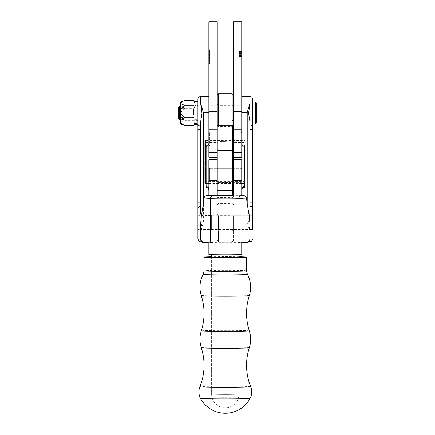 <?xml version="1.0" encoding="UTF-8"?>
<svg xmlns="http://www.w3.org/2000/svg" width="435" height="435" viewBox="0 0 435 435"><rect width="100%" height="100%" fill="white"/><g stroke="black" fill="none" stroke-linecap="round" stroke-linejoin="round"><path stroke-width="0.33" stroke-dasharray="2.17 1.63" d="M233.524 35.447L233.524 27.911L233.524 35.447M241.74 35.447L241.74 27.911L241.74 35.447M233.524 76.533L233.524 84.069L233.524 76.533M241.74 76.533L241.74 84.069L241.74 76.533M233.524 112.964L233.524 119.815L233.524 112.964M241.74 112.964L241.74 119.815L241.74 112.964M233.524 138.988L233.524 145.839L233.524 138.988M241.74 138.988L241.74 145.839L241.74 138.988M239.005 55.658L239.005 52.635L239.005 57.039L241.74 57.039L241.74 51.069L241.74 57.039L241.74 51.069L241.74 57.039L241.74 51.069L241.74 57.039L239.005 57.039L241.74 56.8L241.74 51.308L241.74 56.8L241.74 51.308L241.74 56.8L239.005 56.8L241.74 57.039L239.005 57.039L239.005 55.658L241.74 55.658M241.74 157.339L241.74 29.966L233.524 29.966L233.524 21.75L241.74 21.75L241.74 29.966L233.524 29.966L233.524 152.685M241.74 56.719L241.74 51.145L241.74 56.958L241.74 54.293L241.74 56.958L239.005 56.719L241.74 56.719L239.005 56.958L241.74 56.958L241.74 51.145L241.74 56.952L239.005 56.958L241.74 56.719L239.005 56.719L241.74 56.447L239.005 56.447L239.005 51.656L241.74 51.656L239.005 51.651L241.74 51.145L239.005 51.145L241.74 51.145L239.005 51.145L241.74 51.39L239.005 51.39L239.005 54.054L241.74 54.054L239.005 54.054L239.005 51.651L241.74 51.651L239.005 51.656L241.74 51.39L239.005 51.145L241.74 51.145L239.005 51.145L241.74 51.39L239.005 51.39L239.005 56.719L241.74 56.719L239.005 56.958L241.74 56.958L239.005 56.958L241.74 56.719L239.005 56.724L239.005 56.447L241.74 56.447L239.005 56.447L239.005 54.293L241.74 54.293L239.005 54.293L239.005 56.719L239.005 52.532L241.74 52.532M239.005 52.771L239.005 51.308L239.005 52.64L241.74 52.64L239.005 52.635L239.005 51.069L241.74 51.069L239.005 51.069L241.74 51.308L241.74 54.07L241.74 51.308L239.005 51.069L239.005 52.771L241.74 52.771M239.005 52.532L239.005 56.8L239.005 55.104L239.005 55.604L241.74 55.604L239.005 55.588L241.74 55.604L239.005 55.609L239.005 57.039L239.005 54.07L241.74 54.07L239.005 54.07L239.005 51.069L241.74 51.069L239.005 51.069L239.005 51.613L241.74 51.613M239.005 55.675L241.74 55.675M239.005 54.413L241.74 54.413M239.005 52.842L241.74 52.842M239.005 54.054L241.74 54.293L239.005 54.054M239.005 51.613L239.005 56.958L241.74 56.958L239.005 56.724M239.005 51.542L241.74 51.542M239.005 56.474L241.74 56.474L239.005 56.474M239.005 55.506L241.74 55.506M239.005 54.011L239.005 51.145L239.005 55.539L241.74 55.539L239.005 55.539L239.005 56.8L239.005 54.07L239.005 57.039L239.005 54.011L241.74 54.011M239.005 51.308L239.005 54.07L239.005 51.308L241.74 51.308L239.005 51.308L239.005 54.07L241.74 54.07L239.005 54.07L241.74 54.07L239.005 54.07L239.005 51.069L241.74 51.069L239.005 51.069L239.005 57.039L241.74 57.039L239.005 57.039L239.005 51.308L239.005 56.8L241.74 56.8L239.005 56.8L239.005 54.07L241.74 54.07L239.005 54.07L241.74 54.07L239.005 54.07L239.005 51.069L239.005 57.039L239.005 51.308L241.74 51.308M239.005 53.5L241.74 53.5M239.005 56.033L241.74 56.033M239.005 55.435L241.74 55.435M239.005 55.104L241.74 55.104M239.005 51.629L241.74 51.629L239.005 51.629M239.005 52.602L241.74 52.602L239.005 52.602M239.005 51.765L239.005 57.121L239.005 51.145L241.74 51.145L239.005 51.145L241.74 51.145L239.005 51.145L241.74 51.145L239.005 51.145L241.74 51.39L239.005 51.39L239.005 51.765L241.74 51.765M239.005 51.569L241.74 51.569M239.005 56.8L241.74 56.8L239.005 56.8L239.005 54.07L239.005 56.8M239.005 54.07L241.74 54.07L239.005 54.07M239.005 51.798L241.74 51.798M239.005 53.326L241.74 53.326L239.005 53.326M239.005 52.015L241.74 52.015M239.005 56.952L241.74 56.952M239.005 57.121L241.74 57.121M239.005 51.7L241.74 51.7M239.005 51.39L241.74 51.39L239.005 51.39M239.005 53.57L239.005 56.376L239.005 53.57L241.74 53.57L241.74 56.376L241.74 53.57L239.005 53.57M239.005 56.376L241.74 56.376L239.005 56.392M209.692 59.524L209.692 63.428L209.692 59.524M208.871 59.524L208.871 63.428L208.871 59.524M208.871 35.447L208.871 27.911L208.871 35.447M217.087 35.447L217.087 27.911L217.087 35.447M208.871 76.533L208.871 84.069L208.871 76.533M217.087 76.533L217.087 84.069L217.087 76.533M208.871 112.964L208.871 119.815L208.871 112.964M217.087 112.964L217.087 119.815L217.087 112.964M208.871 138.988L208.871 145.839L208.871 138.988M217.087 138.988L217.087 145.839L217.087 138.988M208.871 52.499L208.871 60.971L208.871 49.862L208.871 60.971L208.871 52.499L209.692 52.499L209.692 60.666L209.692 50.319L208.871 50.319L208.871 49.862L208.871 61.123L208.871 49.862L208.871 60.666L208.871 50.319L208.871 60.666L208.871 50.319L209.692 50.319L209.692 49.862L208.871 49.862L208.871 55.522L208.871 49.862L209.692 49.862L209.692 55.522L208.871 55.522L208.871 61.123L208.871 55.522L209.692 55.522L209.692 49.862L209.692 50.319L208.871 50.319L209.692 50.319L209.692 52.82L208.871 52.82M209.692 51.172L209.692 61.275L209.692 50.471L209.692 60.008L208.871 60.008L208.871 50.014L208.871 60.971L208.871 50.014L208.871 60.971L208.871 55.946L208.871 60.971L208.871 60.008L209.692 60.008L209.692 50.977L208.871 50.977L209.692 50.966L209.692 50.471L208.871 50.471L208.871 50.014L208.871 61.275L208.871 50.014L208.871 54.119L208.871 50.471L209.692 50.471L209.692 50.014L208.871 50.014L209.692 50.014L209.692 50.471L208.871 50.471L209.692 50.471L209.692 55.49L208.871 55.49L209.692 55.49L209.692 50.966L208.871 50.966L209.692 50.977L209.692 50.471L208.871 50.471L209.692 50.471L209.692 50.014L208.871 50.014L209.692 50.014L209.692 50.471L208.871 50.471L209.692 50.471L209.692 60.514L208.871 60.514L209.692 60.514L209.692 60.971L208.871 60.971L209.692 60.971L209.692 60.514L208.871 60.514L209.692 60.514L209.692 60.008L208.871 60.008L209.692 60.008L209.692 55.946L208.871 55.946L209.692 55.946L209.692 60.514L208.871 60.514L209.692 60.514L209.692 60.971L208.871 60.971L209.692 60.971L209.692 60.514L208.871 60.514L209.692 60.514L209.692 50.977L208.871 50.977L209.692 50.966L209.692 50.471L208.871 50.471L209.692 50.471L209.692 50.014L208.871 50.014L209.692 50.014L209.692 50.471L208.871 50.471L209.692 50.471L209.692 51.172L208.871 51.172M217.087 152.685L217.087 21.75L208.871 21.75L208.871 157.339M209.692 51.276L208.871 51.276M209.692 54.119L208.871 54.119L209.692 54.119M209.692 51.618L208.871 51.618M209.692 52.82L209.692 61.123L209.692 49.862L209.692 60.971L208.871 60.982L209.692 60.971L208.871 60.971L209.692 60.971L209.692 60.514L208.871 60.514L209.692 60.514L209.692 60.971L208.871 60.971L209.692 60.971L209.692 60.514L208.871 60.514L209.692 60.514L209.692 60.008L209.692 60.514L208.871 60.514L209.692 60.514L209.692 60.971L208.871 60.971L209.692 60.971L209.692 60.514L208.871 60.514L209.692 60.514L209.692 55.946L208.871 55.946L209.692 55.946L209.692 60.514L208.871 60.514L209.692 60.514L209.692 60.971L208.871 60.971M209.692 61.275L208.871 61.275M209.692 51.058L208.871 51.058M209.692 50.471L208.871 50.471L209.692 50.471L209.692 50.014L208.871 50.014L209.692 50.014L209.692 50.471L208.871 50.471L209.692 50.471L208.871 50.471L209.692 50.471L209.692 50.014L208.871 50.014L209.692 50.014L209.692 50.471L208.871 50.471L209.692 50.471L208.871 50.471L209.692 50.471L209.692 50.014L208.871 50.014L209.692 50.014L209.692 50.471L208.871 50.471L209.692 50.471L209.692 55.49L208.871 55.49L209.692 55.49L209.692 50.966L208.871 50.966L209.692 50.977L209.692 50.471M209.692 54.576L209.692 59.899L209.692 54.576L208.871 54.576L208.871 59.899L208.871 54.576L209.692 54.576M209.692 59.899L208.871 59.899M209.692 59.845L208.871 59.845M209.692 61.123L208.871 61.123L209.692 61.123L209.692 60.666L208.871 60.666L209.692 60.666L209.692 61.123L208.871 61.123L209.692 61.123L209.692 55.522L208.871 55.522L209.692 55.522L209.692 49.862L208.871 49.862L209.692 49.862L209.692 61.123M209.692 58.382L209.692 50.319L209.692 55.555L208.871 55.555L209.692 55.555L209.692 60.666L208.871 60.666L209.692 60.666L209.692 58.497L208.871 58.507L209.692 58.382L208.871 58.382M209.692 55.267L208.871 55.267M209.692 58.415L208.871 58.415M209.692 56.072L208.871 56.072M209.692 52.776L208.871 52.776M209.692 53.075L208.871 53.075M209.692 53.206L208.871 53.206M209.692 55.555L208.871 55.555L209.692 55.555M209.692 50.319L208.871 50.319M209.692 52.559L208.871 52.559M209.692 52.602L209.692 60.514L209.692 60.003L208.871 59.997L209.692 60.003L209.692 52.602L208.871 52.602M209.692 60.971L209.692 60.514L208.871 60.514L209.692 60.514L208.871 60.514L209.692 60.514L208.871 60.514L209.692 60.514L209.692 59.997L208.871 60.003L209.692 59.997L209.692 52.499M209.692 49.862L208.871 49.862M209.692 52.537L208.871 52.537M209.692 61.074L209.692 62.2L208.871 61.949L208.871 59.916L208.871 62.428L208.871 57.181L208.871 61.949L209.692 61.949L209.692 59.916L208.871 59.916L209.692 59.916L209.692 61.074L208.871 61.074M209.692 62.2L208.871 62.2L209.692 62.428L209.692 57.181L209.692 62.2L208.871 62.2L209.692 62.2M209.692 56.952L209.692 59.687L209.692 56.952L208.871 56.952L208.871 59.687L208.871 56.952L209.692 56.952M209.692 62.428L208.871 62.428L209.692 62.428M209.692 57.431L208.871 57.431L209.692 57.431M209.692 57.181L208.871 57.181L209.692 57.181M209.692 59.687L208.871 59.687L209.692 59.687M209.692 57.398L208.871 57.398M209.692 59.725L208.871 59.725M209.692 61.145L208.871 61.145M217.087 149.689L217.087 180.601M232.703 125.291L232.703 144.067L217.913 144.067L217.913 125.291M225.308 182.966L217.772 183.108L230.632 183.206L225.308 182.966M225.308 142.163L217.772 142.022L230.632 141.924L225.308 142.163M225.308 182.624L219.827 182.727L225.308 182.624M225.308 141.745L219.827 141.641L225.308 141.745M225.308 182.205L217.772 182.347L230.632 182.444L225.308 182.205M225.308 141.402L217.772 141.261L230.632 141.163L225.308 141.402M225.308 181.863L219.827 181.966L225.308 181.863M225.308 140.983L219.827 140.886L225.308 140.983M217.087 138.857L217.087 145.839L217.087 138.857M233.524 139.118L233.524 132.142L233.524 139.118M217.087 175.06L217.087 182.037L217.087 175.06M233.524 175.321L233.524 168.34L233.524 175.321M217.913 195.663L217.913 183.423L208.871 183.423M241.74 183.423L232.703 183.423L232.703 195.663M233.524 180.601L233.524 197.082L233.524 182.591L232.703 183.423L217.913 183.423L217.087 182.591M206.13 183.423L205.586 183.423L205.586 140.592L205.586 142.343L217.913 142.343L217.913 144.067L217.087 144.888M232.703 142.343L233.524 143.164L233.524 144.888L232.703 144.067L232.703 142.343L245.03 142.343L245.03 140.592L245.03 181.678L205.586 181.678L204.76 180.862L204.76 182.586L204.76 141.424L204.76 180.862M245.851 180.862L245.851 141.424L245.851 182.586L245.851 180.862L245.03 181.678L245.03 183.423L244.481 183.423M245.851 179.954L245.03 180.28L205.586 180.28L204.76 179.954M245.851 142.294L245.03 141.94L205.586 141.94L204.76 142.294M245.851 141.424L245.03 140.592L205.586 140.592L204.76 141.424M204.76 143.148L205.586 142.343L205.586 183.423L204.76 182.586M217.087 143.164L217.913 142.343M233.524 144.888L233.524 149.689M233.524 143.164L233.524 182.591M245.851 182.586L245.03 183.423L245.03 142.343L245.851 143.148M233.524 215.722L233.524 229.419L233.524 215.722L241.74 215.722L241.74 229.419L241.74 215.722L241.74 229.419L241.74 215.722L252.697 215.722L252.697 229.419L252.697 215.722M208.871 169.161L208.871 181.216L208.871 169.161L209.692 168.34L233.524 168.34L233.524 182.037L233.524 168.34L233.524 182.037L233.524 168.34L217.087 168.34L217.087 182.037L217.087 168.34L208.871 168.34L208.871 182.037L208.871 168.34M241.74 168.34L241.74 182.037L241.74 168.34L233.524 168.34M241.74 195.712L241.74 159.689M233.524 196.038L233.524 159.689M217.087 215.722L217.087 229.419L217.087 215.722L208.871 215.722L208.871 229.419L208.871 215.722L208.871 229.419L208.871 215.722L197.914 215.722L197.914 239.005M217.087 229.419L197.914 229.419M217.087 196.038L217.087 159.689M208.871 195.712L208.871 159.689M239.005 256.759A21.228 0.517 0 0 0 225.308 256.639A21.228 0.517 0 0 0 211.611 256.759M239.005 257.15A13.697 0.332 0 0 0 225.308 256.819A13.697 0.332 0 0 0 211.611 257.15L211.611 394.072A13.697 0.332 0 0 0 225.308 394.404A13.697 0.332 0 0 0 239.005 394.072A13.697 0.332 0 0 0 225.308 393.74A13.697 0.332 0 0 0 211.611 394.072A13.697 0.332 180 0 1 225.308 393.74A13.697 0.332 180 0 1 239.005 394.072A13.697 0.332 180 0 1 225.308 394.404A13.697 0.332 180 0 1 211.611 394.072A13.697 13.697 0 0 0 225.308 407.769A13.697 13.697 0 0 0 239.005 394.072L239.005 257.15L239.005 394.072A13.697 13.697 0 0 1 225.308 407.769A13.697 13.697 0 0 1 211.611 394.072L211.611 257.15M250.114 398.313A24.811 0.604 0 0 0 225.308 397.715A24.811 0.604 0 0 0 200.497 398.313M249.962 202.824L252.697 202.819L252.697 208.631A2.74 2.322 180 0 0 249.962 206.31L249.962 121.718L248.592 112.578L249.962 103.552L247.221 112.567L247.221 222.106L249.962 232.045L248.592 222.111L249.962 212.296L249.962 206.31L249.962 212.671M249.962 224.063L249.962 239.239C248.38 242.377 248.38 242.213 249.962 238.761C249.619 240.685 248.706 241.681 247.221 241.74L241.74 241.74L241.74 189.241L241.74 242.213L208.871 242.213L208.871 241.74L203.395 241.74C201.905 241.681 200.997 240.685 200.655 238.761C202.231 242.213 202.231 242.377 200.655 239.239L200.655 239.582M249.962 239.582L249.962 239.239C248.38 242.377 248.38 242.213 249.962 238.761L249.962 232.045M249.962 129.407L252.697 129.407L252.697 99.272M200.655 212.296L202.025 222.111L200.655 232.045L203.395 222.106L203.395 112.567L200.655 103.552L202.025 112.578L200.655 121.718L200.655 212.671M200.655 232.045L200.655 238.761C202.231 242.213 202.231 242.377 200.655 239.239L200.655 224.063M200.655 206.31A2.74 2.322 180 0 0 197.914 208.631L197.914 202.819L200.655 202.824L200.655 206.31L200.655 129.396M197.914 99.272L197.914 129.407L200.655 129.407L200.655 121.718M225.308 254.083A13.697 0.332 180 0 1 239.005 254.415A13.697 0.332 180 0 1 225.308 254.747A13.697 0.332 180 0 1 211.611 254.415A13.697 0.332 180 0 1 225.308 254.083M208.871 254.415A16.438 0.397 180 0 1 225.308 254.013A16.438 0.397 180 0 1 241.74 254.415M210.48 242.839A16.438 0.397 180 0 1 208.871 242.665A16.438 0.397 180 0 1 225.308 242.268A16.438 0.397 180 0 1 241.74 242.665A16.438 0.397 180 0 1 240.131 242.839M197.914 112.801L197.914 119.815L197.914 112.801M208.871 113.133L208.871 106.118L208.871 113.133M241.74 112.801L241.74 119.815L241.74 112.801M252.697 112.801L252.697 119.815L252.697 112.801M244.481 187.398L244.481 145.431A2.74 2.74 0 0 1 241.74 142.691L241.74 96.532L241.74 142.691M208.871 142.691L208.871 96.532L208.871 142.691A2.74 2.74 0 0 1 206.13 145.431L206.13 187.398M217.087 195.663L208.871 195.663L208.871 189.241L208.871 241.74M208.871 195.663L208.871 242.213M241.74 241.74L241.74 242.213M249.962 121.664L249.962 126.106M252.697 222.736L252.697 229.419L233.524 229.419M200.655 121.664L200.655 126.106M241.74 195.663L233.524 195.663M249.962 212.296L249.962 121.718M200.655 202.824L200.655 129.407M244.481 146.269L244.481 145.431M206.13 146.269L206.13 145.431M217.087 130.772L217.087 95.162L217.087 130.772L218.457 132.142L232.154 132.142L232.154 125.291M218.457 125.291L218.457 93.791M217.087 104.34L218.457 105.705L232.154 105.705L233.524 104.34L233.524 121.593L232.154 120.223L232.154 105.705L232.154 120.223L218.457 120.223L218.457 105.705L218.457 120.223L217.087 121.593L217.087 104.34L217.087 121.593M233.524 130.772L233.524 95.162L233.524 130.772L232.154 132.142L232.154 93.791M233.524 121.593L233.524 104.34M217.087 228.261L217.087 204.765L217.087 228.261M218.457 216.44L218.457 241.746L218.457 216.44M217.087 225.33L217.087 213.938L217.087 225.33M218.457 220.246L218.457 229.827L218.457 220.246M233.524 216.875L233.524 240.376L233.524 216.875M232.154 228.701L232.154 203.395L232.154 228.701M233.524 219.811L233.524 231.197L233.524 219.811M232.154 224.89L232.154 215.309L232.154 224.89M208.871 132.963L208.871 145.013L208.871 132.963L209.692 132.142L209.692 145.839L233.524 145.839L233.524 132.142L233.524 145.839L208.871 145.839M208.871 145.013L209.692 145.839L209.692 132.142L233.524 132.142L208.871 132.142M241.74 145.29L241.74 132.686L241.74 145.29L240.919 146.111L240.919 131.865L240.919 146.111L233.524 146.111L233.524 131.865L233.524 146.111M241.74 132.686L240.919 131.865L233.524 131.865M208.871 181.216L209.692 182.037L233.524 182.037L208.871 182.037M209.692 168.34L209.692 182.037L209.692 168.34M241.74 181.487L241.74 168.889L241.74 181.487L240.919 182.308L240.919 168.068L240.919 182.308L233.524 182.308L233.524 168.068L233.524 182.308M241.74 168.889L240.919 168.068L233.524 168.068M252.697 228.598L252.697 216.543L252.697 228.598L251.876 229.419L251.876 215.722L211.611 215.722L211.611 229.419L211.611 215.722M252.697 216.543L251.876 215.722L251.876 229.419L211.611 229.419M197.914 216.271L197.914 228.87L197.914 216.271L198.735 215.445L198.735 229.691L198.735 215.445L211.611 215.445L211.611 229.691L211.611 215.445M197.914 228.87L198.735 229.691L211.611 229.691M178.192 107.489L178.192 118.445M179.563 119.815L179.563 106.118M256.808 122.556L256.808 103.378M255.437 102.007L255.437 123.921M241.74 107.407L241.74 119.815L241.74 107.407M241.74 107.184L241.74 120.087L241.74 107.184M252.697 107.184L252.697 120.087L252.697 107.184M252.697 104.074L252.697 123.921L252.697 104.074M194.902 119.63L197.914 119.63L197.914 105.569L194.902 105.569L194.902 123.431L197.914 123.431L197.914 119.63M197.914 123.431L197.914 101.464L197.914 124.47L194.902 124.198L194.902 105.569M197.914 124.198L197.914 105.569M194.902 101.464L194.902 123.431M194.902 124.198L194.902 124.47M197.914 120.31L194.902 120.31M194.902 110.675L194.902 118.951L194.902 110.675M193.57 114.748L193.57 108.31L193.57 114.748M180.384 111.181L180.384 117.624L180.384 111.181M180.384 123.921L180.384 104.269C181.02 105.961 182.646 107.238 185.261 108.119C182.656 109.538 181.031 111.632 180.384 114.394C181.02 117.14 182.646 119.233 185.261 120.664C182.651 121.213 181.031 122.023 180.384 123.089L182.983 124.829M194.902 109.359L194.902 122.387L194.902 109.359M194.249 124.829L194.037 100.42M194.037 120.664L185.261 120.664M194.037 108.119L185.261 108.119M185.261 100.42C182.656 101.295 181.031 102.578 180.384 104.269L180.384 102.007M241.74 149.123L233.524 149.123M239.005 53.935L241.74 53.935M217.087 149.123L208.871 149.123M217.087 29.966L208.871 29.966L217.087 29.966M209.692 60.008L208.871 60.008L209.692 60.008M233.524 127.248L232.703 126.498L217.913 126.498L217.087 127.248M233.524 196.674L232.703 197.485L217.913 197.485L217.087 196.674M241.74 179.856L233.524 179.856M241.74 218.946L233.524 218.946M241.74 218.196L233.524 218.196M217.087 179.856L208.871 179.856M217.087 218.946L208.871 218.946M217.087 218.196L208.871 218.196M249.326 347.701A24.017 0.582 0 0 0 225.308 347.114A24.017 0.582 0 0 0 201.285 347.701M250.718 386.786A25.415 0.614 0 0 0 225.308 386.177A25.415 0.614 0 0 0 199.893 386.786M249.326 330.91A24.017 0.582 0 0 0 225.308 330.328A24.017 0.582 0 0 0 201.285 330.91M249.326 295.669A24.017 0.582 0 0 0 225.308 295.082A24.017 0.582 0 0 0 201.285 295.669M247.423 274.382A22.114 0.538 0 0 0 225.308 273.854A22.114 0.538 0 0 0 203.194 274.382M246.536 270.842A21.228 0.517 0 0 0 225.308 270.331A21.228 0.517 0 0 0 204.08 270.842M252.697 123.931A2.74 2.191 0 0 1 249.962 126.123M249.962 96.532L249.962 103.552M200.655 126.123A2.74 2.191 -0 0 1 197.914 123.931M200.655 103.552L200.655 96.532M247.221 112.567L241.74 112.567M247.221 222.106L241.74 222.106M208.871 222.106L203.395 222.106M208.871 112.567L203.395 112.567M247.221 241.74L247.221 242.48M203.395 242.48L203.395 241.74M241.74 27.911L233.524 27.911M241.74 71.057L233.524 71.057M252.697 106.118L233.524 106.118M241.74 69.002L233.524 69.002M241.74 132.142L233.524 132.142M241.74 145.839L233.524 145.839M241.74 84.069L233.524 84.069M252.697 119.815L233.524 119.815M241.74 40.923L233.524 40.923M241.74 82.014L233.524 82.014M241.74 42.978L233.524 42.978M209.692 62.972L208.871 62.972M209.692 55.626L208.871 55.626M217.087 27.911L208.871 27.911M217.087 71.057L208.871 71.057M217.087 106.118L197.914 106.118M217.087 69.002L208.871 69.002M217.087 84.069L208.871 84.069M217.087 119.815L197.914 119.815M217.087 40.923L208.871 40.923M217.087 82.014L208.871 82.014M217.087 42.978L208.871 42.978M209.692 63.428L208.871 63.428M209.692 56.082L208.871 56.082M217.772 142.022L217.772 183.108M219.827 141.641L219.827 182.727M217.772 141.261L217.772 182.347M219.827 140.886L219.827 181.966M233.524 197.082L232.703 197.903L217.913 197.903L217.087 197.082M230.784 140.886L230.784 181.966M232.839 141.261L232.839 182.347M230.784 141.641L230.784 182.727M232.839 142.022L232.839 183.108M241.74 182.037L233.524 182.037M241.74 239.114L233.524 239.114M217.087 239.114L208.871 239.114M248.597 241.381L249.119 241.61M202.019 241.381L201.492 241.61M217.087 240.376L218.457 241.746L232.154 241.746L233.524 240.376M233.524 213.938L232.154 215.309L218.457 215.309L217.087 213.938M217.087 204.765L218.457 203.395L232.154 203.395L233.524 204.765M217.087 231.197L218.457 229.827L232.154 229.827L233.524 231.197M180.384 119.815L241.74 119.815M241.74 120.087L252.697 120.087M241.74 105.846L252.697 105.846M180.384 106.118L241.74 106.118M197.914 120.364L194.902 120.364M180.384 117.624L193.57 117.624L194.902 118.951M194.902 106.977L193.57 108.31L180.384 108.31"/><path stroke-width="0.65" d="M241.74 29.966L233.524 29.966L233.524 21.75L241.74 21.75L241.74 157.339L233.524 157.339M241.74 152.685L233.524 152.685L241.74 152.685M233.524 29.966L233.524 152.685M217.087 152.685L208.871 152.685L217.087 152.685L217.087 21.75L208.871 21.75L208.871 157.339L217.087 157.339M217.087 126.112L217.913 125.291L217.913 195.663M232.703 195.663L232.703 150.336L217.913 150.336L217.087 149.689L217.087 196.038M233.524 159.689L233.524 180.601L233.524 149.689L232.703 150.336L232.703 125.291L217.913 125.291M208.871 183.423L206.13 183.423M244.481 183.423L241.74 183.423M241.74 159.689L241.74 195.712M241.74 180.601L233.524 180.601L233.524 196.038M217.087 159.689L217.087 180.601L208.871 180.601L208.871 195.712M208.871 159.689L208.871 180.601M211.611 256.759A21.228 0.517 0 0 0 204.08 257.15A21.228 0.517 0 0 0 225.308 257.667A21.228 0.517 0 0 0 246.536 257.15A21.228 0.517 0 0 0 239.005 256.759M211.611 254.633L211.611 257.15A13.697 0.332 0 0 0 225.308 257.482A13.697 0.332 0 0 0 239.005 257.15L239.005 254.633M199.893 386.786C198.398 390.722 198.599 394.567 200.502 398.324A24.811 0.604 0 0 0 200.502 398.324A24.811 0.604 0 0 0 225.308 398.917A24.811 0.604 0 0 0 250.114 398.324A24.811 0.604 0 0 0 250.114 398.313C252.012 394.567 252.213 390.722 250.718 386.786C247.961 379.896 246.574 372.741 246.558 365.318C246.563 359.305 247.488 353.432 249.326 347.701A24.017 0.582 0 0 1 225.308 348.277A24.017 0.582 0 0 1 201.285 347.701C203.129 353.432 204.048 359.305 204.053 365.318C204.042 372.741 202.656 379.896 199.893 386.786A25.415 0.614 0 0 0 225.308 387.406A25.415 0.614 0 0 0 250.718 386.786M237.684 195.919L243.535 195.619C245.177 195.745 246.161 196.538 246.482 197.99L240.131 198.311C234.905 198.001 215.684 198.001 210.48 198.311L210.48 242.839L203.395 242.48C201.742 242.219 200.829 241.256 200.655 239.582L200.655 224.063L201.242 216.847L200.655 212.671L200.655 121.664L202.003 113.356L200.655 103.497L203.395 112.502L203.395 203.814L204.129 197.99C204.455 196.538 205.434 195.745 207.076 195.619L237.684 195.919A2.74 2.469 87.1 0 1 240.131 198.311L240.131 242.839L247.221 242.48C248.874 242.219 249.788 241.256 249.962 239.582L249.962 224.063L249.375 216.847L247.221 203.814L247.221 112.502L249.962 103.497L249.962 96.532C251.604 96.673 252.517 97.587 252.697 99.272L252.697 229.419M249.962 103.497L248.608 113.356L249.962 121.664L249.962 212.671L249.375 216.847M201.492 241.61L200.448 241.735L198.969 241.164L197.914 239.005L197.914 99.272C198.099 97.587 199.012 96.673 200.655 96.532L200.655 103.497M240.131 242.839A16.438 0.397 180 0 1 225.308 243.067A16.438 0.397 180 0 1 210.48 242.839M241.74 242.757L241.74 254.415A16.438 0.397 180 0 1 225.308 254.812A16.438 0.397 180 0 1 208.871 254.415L208.871 242.757M252.697 208.631L252.697 222.736M241.74 189.241A2.74 2.74 0 0 1 244.481 186.506M241.74 190.138C241.914 188.485 242.828 187.572 244.481 187.398L244.481 146.269C242.828 146.095 241.914 145.181 241.74 143.528M243.535 195.619L241.74 195.619M247.221 203.814L246.482 197.99M206.13 186.506A2.74 2.74 0 0 1 208.871 189.241M208.871 143.528C208.697 145.181 207.783 146.095 206.13 146.269L206.13 187.398C207.783 187.572 208.697 188.485 208.871 190.138M208.871 195.619L207.076 195.619M252.697 129.407L252.697 202.819L249.962 202.808L249.962 206.293A2.74 2.327 0 0 1 252.697 208.621M249.962 202.808L249.962 126.106A2.74 2.191 180 0 0 252.697 123.915L255.437 123.921L255.437 102.007L252.697 102.007M197.914 129.396L200.655 129.396L200.655 126.106A2.74 2.191 180 0 1 197.914 123.915M203.395 203.814L201.242 216.847M233.524 195.663L217.087 195.663M197.914 208.631L197.914 215.722M197.914 129.407L197.914 202.819L200.655 202.808M212.927 195.919A2.74 2.469 92.9 0 0 210.48 198.311L204.129 197.99M217.087 95.162L218.457 93.791L218.457 125.291M233.524 95.162L232.154 93.791L232.154 125.291M218.457 93.791L232.154 93.791M179.563 119.815L178.192 118.445L178.192 107.489L179.563 106.118L179.563 119.815L180.384 119.815M255.437 102.007L256.808 103.378L256.808 122.556L255.437 123.921M197.914 124.47L194.902 124.47L194.902 101.464L197.914 101.464M194.037 100.42L194.037 117.814L185.261 117.814C182.656 116.395 181.031 114.302 180.384 111.539C181.02 108.793 182.646 106.7 185.261 105.27C182.656 104.721 181.031 103.911 180.384 102.845L182.988 101.105L185.261 100.42L194.037 100.42M194.037 117.814L194.037 125.508L194.902 122.387M194.037 125.508L185.261 125.508C182.656 124.638 181.031 123.355 180.384 121.664C181.02 119.973 182.646 118.69 185.261 117.814M182.983 124.829L185.261 125.508M194.037 105.27L185.261 105.27M182.988 101.105L180.384 102.007L180.384 123.921L182.988 124.829M241.74 129.826L233.524 129.826M241.74 111.436L233.524 111.436M241.74 105.933L233.524 105.933M241.74 157.214L233.524 157.214M217.087 157.214L208.871 157.214M217.087 29.966L208.871 29.966M217.087 105.933L208.871 105.933M217.087 111.436L208.871 111.436M217.087 129.826L208.871 129.826M233.524 189.981L232.703 190.584L217.913 190.584L217.087 189.981M201.285 295.669A24.017 0.582 0 0 0 225.308 296.246A24.017 0.582 0 0 0 249.326 295.669C251.566 288.318 250.935 281.222 247.423 274.382A22.114 0.538 0 0 1 225.308 274.925A22.114 0.538 0 0 1 203.194 274.382C199.681 281.222 199.045 288.318 201.285 295.669C203.129 301.401 204.048 307.273 204.053 313.287C204.048 319.306 203.129 325.179 201.285 330.91A24.017 0.582 0 0 0 225.308 331.492A24.017 0.582 0 0 0 249.326 330.91C251.082 336.505 251.082 342.106 249.326 347.701M203.194 274.382L204.08 270.842A21.228 0.517 0 0 0 225.308 271.358A21.228 0.517 0 0 0 246.536 270.842L246.536 257.15M197.914 208.621A2.74 2.327 0 0 1 200.655 206.293M247.221 112.502L241.74 112.502M208.871 112.502L203.395 112.502M252.697 129.396L249.962 129.396M233.524 126.112L232.703 125.291M241.74 159.683L233.524 159.683M217.087 159.683L208.871 159.683M249.326 330.91C247.488 325.179 246.563 319.306 246.558 313.287C246.563 307.273 247.488 301.401 249.326 295.669M247.423 274.382L246.536 270.842M204.08 270.842L204.08 257.15M201.285 330.91C199.529 336.505 199.529 342.106 201.285 347.701M200.502 398.324A28.079 28.079 0 0 0 250.114 398.324M249.119 241.61L250.196 241.735L251.642 241.164L252.697 239.005M208.871 96.532L200.655 96.532M249.962 96.532L241.74 96.532M179.563 106.118L180.384 106.118M194.902 103.541L194.249 101.105"/></g></svg>
